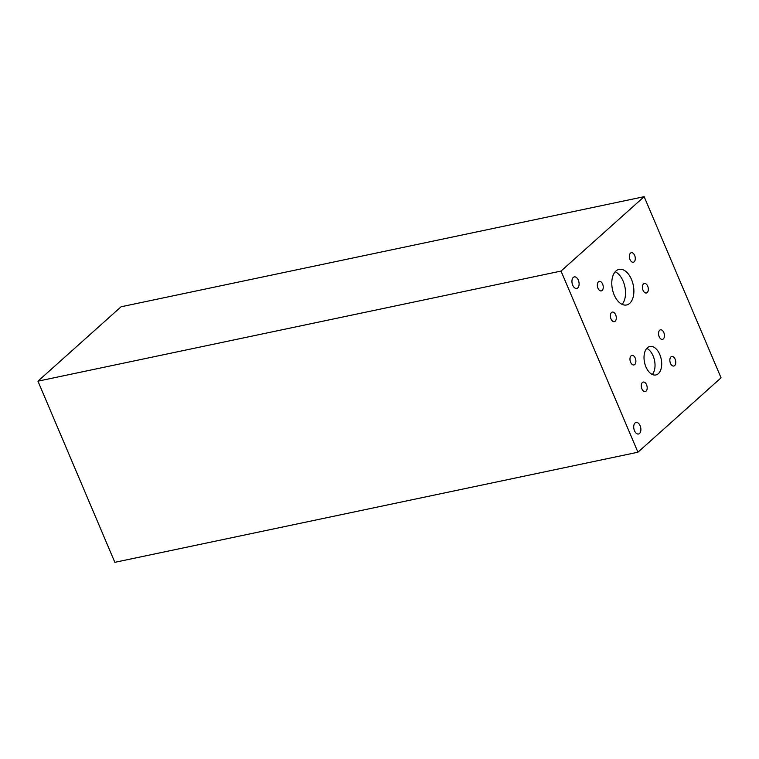 <?xml version="1.0" encoding="UTF-8"?>
<svg xmlns="http://www.w3.org/2000/svg" width="759" height="759" viewBox="0 0 759 759"><rect width="100%" height="100%" fill="white"/><g stroke="black" fill="none" stroke-linecap="round" stroke-linejoin="round"><path stroke-width="1.14" d="M578.33 280.156A5.911 3.453 -101.9 0 1 576.736 288.458A5.911 3.453 -101.9 0 1 572.144 283.382A5.911 3.453 -101.9 0 1 574.297 276.893A5.911 3.453 -101.9 0 1 578.33 280.156M640.112 425.695A5.911 3.453 -101.9 0 1 638.518 433.996A5.911 3.453 -101.9 0 1 633.917 428.92A5.911 3.453 -101.9 0 1 636.08 422.431A5.911 3.453 -101.9 0 1 640.112 425.695M602.618 284.065A4.877 2.846 -101.9 0 1 601.299 290.906A4.877 2.846 -101.9 0 1 597.504 286.722A4.877 2.846 -101.9 0 1 599.287 281.371A4.877 2.846 -101.9 0 1 602.618 284.065M615.663 314.805A4.877 2.846 -101.9 0 1 614.344 321.655A4.877 2.846 -101.9 0 1 610.559 317.471A4.877 2.846 -101.9 0 1 612.342 312.11A4.877 2.846 -101.9 0 1 615.663 314.805M647.693 286.143A4.877 2.846 -101.9 0 1 646.374 292.993A4.877 2.846 -101.9 0 1 642.588 288.809A4.877 2.846 -101.9 0 1 644.372 283.449A4.877 2.846 -101.9 0 1 647.693 286.143M634.647 255.394A4.877 2.846 -101.9 0 1 633.329 262.244A4.877 2.846 -101.9 0 1 629.534 258.06A4.877 2.846 -101.9 0 1 631.317 252.7A4.877 2.846 -101.9 0 1 634.647 255.394M622.095 304.359A18.188 10.626 78.1 0 0 623.148 281.181A18.188 10.626 78.1 0 0 615.226 271.75M631.488 279.426A18.188 10.626 -101.9 0 1 626.583 304.976A18.188 10.626 -101.9 0 1 612.437 289.369A18.188 10.626 -101.9 0 1 619.088 269.379A18.188 10.626 -101.9 0 1 631.488 279.426M635.245 358.096A4.877 2.846 -101.9 0 1 633.926 364.946A4.877 2.846 -101.9 0 1 630.141 360.762A4.877 2.846 -101.9 0 1 631.915 355.402A4.877 2.846 -101.9 0 1 635.245 358.096M646.554 384.756A4.877 2.846 -101.9 0 1 645.245 391.597A4.877 2.846 -101.9 0 1 641.45 387.413A4.877 2.846 -101.9 0 1 643.234 382.062A4.877 2.846 -101.9 0 1 646.554 384.756M675.121 359.187A4.877 2.846 -101.9 0 1 673.812 366.037A4.877 2.846 -101.9 0 1 670.017 361.853A4.877 2.846 -101.9 0 1 671.8 356.493A4.877 2.846 -101.9 0 1 675.121 359.187M663.812 332.527A4.877 2.846 -101.9 0 1 662.493 339.377A4.877 2.846 -101.9 0 1 658.708 335.193A4.877 2.846 -101.9 0 1 660.482 329.833A4.877 2.846 -101.9 0 1 663.812 332.527M652.275 374.462A14.554 8.501 78.1 0 0 653.12 355.924A14.554 8.501 78.1 0 0 646.782 348.381M659.789 354.519A14.554 8.501 -101.9 0 1 655.861 374.955A14.554 8.501 -101.9 0 1 644.543 362.47A14.554 8.501 -101.9 0 1 649.865 346.474A14.554 8.501 -101.9 0 1 659.789 354.519M561.034 271.067L637.93 452.222L721.05 377.83L644.154 196.676L121.07 306.778L37.95 381.17L561.034 271.067L644.154 196.676M637.93 452.222L114.846 562.324L37.95 381.17"/></g></svg>
